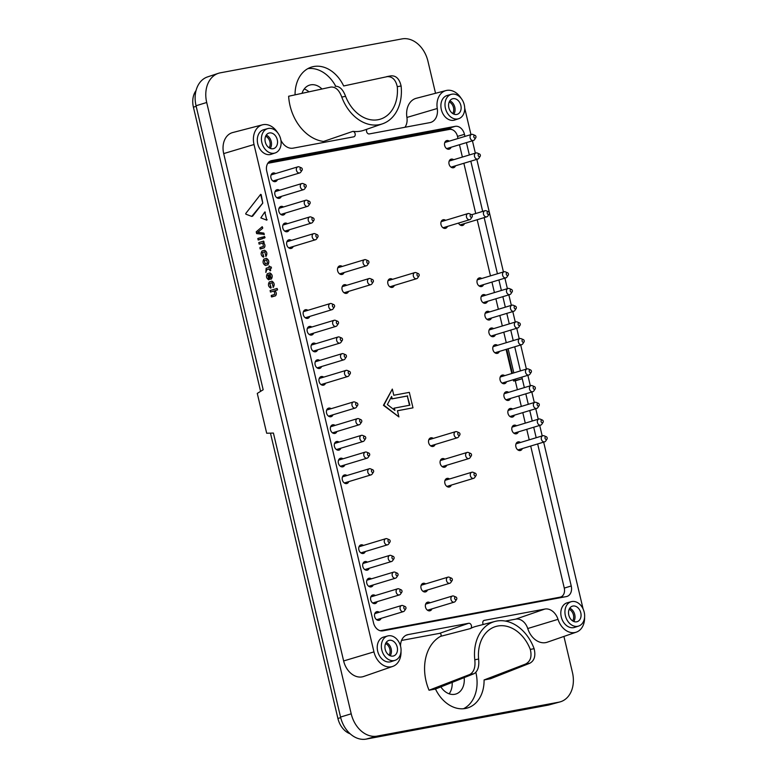 <?xml version="1.0" encoding="UTF-8"?>
<svg xmlns="http://www.w3.org/2000/svg" width="778" height="778" viewBox="0 0 778 778"><rect width="100%" height="100%" fill="white"/><g stroke="black" fill="none" stroke-linecap="round" stroke-linejoin="round"><path stroke-width="1.17" d="M524.343 387.609L522.242 378.711L515.279 380.841M457.503 136.413L464.466 134.312L464.962 136.403M466.43 142.617L469.348 154.968M470.816 161.172L482.691 211.412M484.159 217.616L497.434 273.768M498.902 279.973L501.382 290.466M502.851 296.681L505.33 307.174M506.799 313.388L509.279 323.881M510.747 330.086L513.227 340.589M464.466 134.312A9.55 7.167 73.2 0 0 455.208 126.347L271.629 160.618A9.55 7.167 -106.8 0 0 271.055 160.754A9.55 7.167 -106.8 0 0 266.757 171.218L373.537 622.896A9.55 7.167 73.2 0 0 382.786 630.851L566.374 596.58A9.55 7.167 -106.8 0 0 566.938 596.444A9.55 7.167 -106.8 0 0 571.237 585.98L537.656 443.937M268.877 162.018L447.554 128.662A9.55 7.167 -106.8 0 1 452.076 129.634M563.058 595.248A9.55 7.167 -106.8 0 1 561.463 597.504M525.811 393.824L528.291 404.317M529.76 410.521L532.24 421.024M533.708 427.229L536.188 437.732M265.629 136.228A7.167 5.378 -106.8 0 1 269.917 141.859A7.167 5.378 -106.8 0 1 269.13 147.801M449.207 101.957A7.167 5.378 -106.8 0 1 453.496 107.588A7.167 5.378 -106.8 0 1 452.708 113.53M569.146 609.32A7.167 5.378 -106.8 0 1 573.435 614.951A7.167 5.378 -106.8 0 1 572.647 620.893M385.567 643.591A7.167 5.378 -106.8 0 1 389.856 649.222A7.167 5.378 -106.8 0 1 389.068 655.164M266.241 135.109A8.12 6.088 -106.8 0 1 271.23 141.547A8.12 6.088 -106.8 0 1 270.258 148.394M449.82 100.839A8.12 6.088 -106.8 0 1 454.809 107.276A8.12 6.088 -106.8 0 1 453.837 114.123M569.759 608.202A8.12 6.088 -106.8 0 1 574.748 614.639A8.12 6.088 -106.8 0 1 573.775 621.486M386.17 642.472A8.12 6.088 -106.8 0 1 391.159 648.91A8.12 6.088 -106.8 0 1 390.196 655.757M277.269 139.719A8.12 6.088 -106.8 0 1 273.623 148.608A8.12 6.088 -106.8 0 1 265.444 142.598A8.12 6.088 -106.8 0 1 268.916 133.067A8.12 6.088 -106.8 0 1 277.269 139.719M460.858 105.448A8.12 6.088 -106.8 0 1 457.201 114.337A8.12 6.088 -106.8 0 1 449.023 108.327A8.12 6.088 -106.8 0 1 452.504 98.796A8.12 6.088 -106.8 0 1 460.858 105.448M580.787 612.811A8.12 6.088 -106.8 0 1 577.14 621.7A8.12 6.088 -106.8 0 1 568.961 615.69A8.12 6.088 -106.8 0 1 572.433 606.159A8.12 6.088 -106.8 0 1 580.787 612.811M397.208 647.072A8.12 6.088 -106.8 0 1 393.551 655.971A8.12 6.088 -106.8 0 1 385.373 649.961A8.12 6.088 -106.8 0 1 388.854 640.43A8.12 6.088 -106.8 0 1 397.208 647.072M268.342 128.458A12.73 9.55 73.2 0 0 267.768 128.594A12.73 9.55 73.2 0 0 262.128 143.599A12.73 9.55 73.2 0 0 275.14 152.965A12.73 9.55 73.2 0 0 280.527 138.455A12.73 9.55 73.2 0 0 268.342 128.458M451.93 94.196A12.73 9.55 73.2 0 0 451.347 94.323A12.73 9.55 73.2 0 0 445.706 109.328A12.73 9.55 73.2 0 0 458.719 118.694A12.73 9.55 73.2 0 0 464.106 104.184A12.73 9.55 73.2 0 0 451.93 94.196M571.859 601.55A12.73 9.55 73.2 0 0 571.285 601.686A12.73 9.55 73.2 0 0 565.645 616.691A12.73 9.55 73.2 0 0 578.657 626.057A12.73 9.55 73.2 0 0 584.045 611.537A12.73 9.55 73.2 0 0 571.859 601.55M388.28 635.82A12.73 9.55 73.2 0 0 387.697 635.957A12.73 9.55 73.2 0 0 382.066 650.962A12.73 9.55 73.2 0 0 395.068 660.327A12.73 9.55 73.2 0 0 400.456 645.808A12.73 9.55 73.2 0 0 388.28 635.82M218.355 73.327L207.561 76.905A26.442 19.839 -106.8 0 0 196.046 105.75L263.178 389.749L257.275 393.415L266.689 433.239L273.418 433.054L340.55 717.053A26.442 19.839 73.2 0 0 366.175 739.1L547.868 705.179L558.828 702.184L377.126 736.105A26.744 20.063 73.2 0 1 351.209 713.805L206.705 102.492A26.744 20.063 -106.8 0 1 218.355 73.327A26.744 20.063 -106.8 0 1 220.33 72.821L402.031 38.9A26.744 20.063 73.2 0 1 427.939 61.199L435.534 93.282M267.768 128.594L263.703 129.712A12.847 9.637 73.2 0 0 258.014 144.844A12.847 9.637 73.2 0 0 271.143 154.297L275.14 152.965M451.347 94.323L447.282 95.441A12.847 9.637 73.2 0 0 441.603 110.573A12.847 9.637 73.2 0 0 454.722 120.026L458.719 118.694M571.285 601.686L567.22 602.794A12.847 9.637 73.2 0 0 561.531 617.936A12.847 9.637 73.2 0 0 574.66 627.379L578.657 626.057M387.697 635.957L383.642 637.065A12.847 9.637 73.2 0 0 377.952 652.207A12.847 9.637 73.2 0 0 391.071 661.65L395.068 660.327M277.61 132.668A17.884 13.411 73.2 0 0 262.449 124.83A17.884 13.411 73.2 0 0 254.017 144.523L373.955 651.886A17.884 13.411 73.2 0 0 392.734 666.415A17.884 13.411 73.2 0 0 401.01 651.487M262.449 124.83L232.7 132.552A19.1 14.325 73.2 0 0 223.694 153.587L343.633 660.95A19.1 14.325 73.2 0 0 363.686 676.471L392.734 666.415M470.457 628.566L440.552 636.355A42.664 31.995 73.2 0 0 429.048 690.232L469.786 674.487C473.948 672.085 475.611 667.174 474.784 659.763A40.66 30.498 -106.8 0 1 495.051 621.418L475.903 626.397A41.448 31.091 73.2 0 0 470.457 628.566A2.811 2.11 73.2 0 0 471.322 625.288A2.811 2.11 73.2 0 0 468.687 623.275L408.119 634.585A13.955 10.464 73.2 0 0 406.991 634.877A13.955 10.464 73.2 0 0 400.524 646.051M440.552 636.355A1.595 1.196 73.2 0 0 439.541 633.36L401.536 640.45M495.051 621.418A40.66 30.498 -106.8 0 1 534.116 648.687C535.867 655.922 534.379 660.794 529.682 663.303L490.519 678.756L484.081 679.953L525.461 664.091C530.47 661.533 532.074 656.642 530.295 649.406L534.116 648.687M584.589 617.217A17.884 13.411 73.2 0 1 576.313 632.144A17.884 13.411 73.2 0 1 558.011 619.337A13.955 10.464 73.2 0 0 544.863 609.057L484.295 620.358A2.811 2.11 73.2 0 0 484.072 620.416A2.811 2.11 73.2 0 0 483.264 624.481M558.011 619.337L527.727 628.527A12.73 9.55 73.2 0 0 515.726 619.132L505.35 621.068M527.727 628.527A19.1 14.325 73.2 0 0 547.274 642.2L576.313 632.144M464.709 108.113L470.962 134.594M472.431 140.799L475.348 153.149M476.817 159.364L503.434 271.95M504.903 278.154L507.382 288.657M508.851 294.862L511.331 305.355M512.799 311.57L515.279 322.063M516.748 328.277L519.227 338.77M520.696 344.975L526.395 369.093M527.863 375.297L530.343 385.791M531.812 392.005L534.292 402.498M535.76 408.713L538.24 419.206M539.708 425.41L542.198 435.913M543.657 442.118L583.111 608.989M461.189 98.398A17.884 13.411 73.2 0 0 446.027 90.559A17.884 13.411 73.2 0 0 437.255 108.502L406.913 117.449A19.1 14.325 73.2 0 1 416.279 98.291L446.027 90.559M366.915 129.216A2.811 2.11 73.2 0 0 366.885 132.406A2.811 2.11 73.2 0 0 369.307 133.923L429.874 122.623A13.955 10.464 73.2 0 0 430.409 122.506A13.955 10.464 73.2 0 0 437.255 108.502M404.91 127.281A12.73 9.55 73.2 0 0 406.913 117.449M324.611 142.267A1.595 1.196 73.2 0 0 323.56 141.45A42.664 31.995 73.2 0 1 288.638 96.248L330.922 87.058C335.581 86.737 339.198 90.063 341.766 97.055A40.66 30.498 -106.8 0 0 382.562 123.799L363.861 130.276A41.448 31.091 73.2 0 1 352.92 131.365L323.56 141.45M280.916 140.215A13.955 10.464 73.2 0 0 293.131 148.151L353.698 136.84A2.811 2.11 73.2 0 0 353.805 136.821A2.811 2.11 73.2 0 0 355.186 133.981A2.811 2.11 73.2 0 0 352.92 131.365M547.868 705.179A26.442 19.839 -106.8 0 0 549.074 704.907L560.043 701.902A26.744 20.063 -106.8 0 0 572.452 672.503L563.924 636.433M560.043 701.902A26.744 20.063 -106.8 0 1 558.828 702.184M386.929 76.604L390.819 75.874C396.012 75.447 399.435 78.821 401.098 85.979A40.66 30.498 -106.8 0 1 382.562 123.799M390.819 75.874L343.672 85.969A34.222 25.674 73.2 0 0 313.699 66.529A34.222 25.674 73.2 0 0 311.171 67.18A34.222 25.674 73.2 0 0 295.066 94.848M429.048 690.232L435.486 689.026A34.222 25.674 73.2 0 0 467.014 708.116A34.222 25.674 73.2 0 0 484.081 679.953M401.098 85.979L397.276 86.689C395.652 79.521 392.102 76.186 386.598 76.662M397.276 86.689A35.564 26.676 -106.8 0 1 379.713 119.345A35.564 26.676 -106.8 0 1 345.588 96.336L341.766 97.055M335.143 86.27C339.49 85.998 342.972 89.353 345.588 96.336M335.707 86.183A34.038 25.528 73.2 0 0 307.874 68.629M435.486 689.026L474.006 673.699L469.786 674.487M474.784 659.763L478.606 659.054C479.394 666.464 477.857 671.346 474.006 673.699M478.606 659.054A35.564 26.676 -106.8 0 1 495.158 626.708A35.564 26.676 -106.8 0 1 497.784 626.027A35.564 26.676 -106.8 0 1 530.295 649.406M463.464 708.739A34.038 25.528 73.2 0 0 475.864 672.445M522.252 378.711L513.568 381.006L513.266 379.713M522.262 378.701L521.882 377.106M520.414 370.902L514.715 346.794M511.798 373.508L506.099 349.4M513.568 381.006L515.736 380.675M464.155 677.609A17.505 13.138 -106.8 0 1 455.811 694.044A17.505 13.138 -106.8 0 1 454.76 694.297A17.505 13.138 -106.8 0 1 440.854 686.886M452.164 682.384A17.505 13.138 -106.8 0 1 449.139 693.811M302.02 93.341A17.505 13.138 -106.8 0 1 309.644 85.103A17.505 13.138 -106.8 0 1 321.975 89.003M304.227 88.993A17.505 13.138 -106.8 0 1 308.983 91.823M270.462 433.132L337.915 718.483A19.1 14.325 73.2 0 0 350.217 733.839M196.037 90.569A19.1 14.325 73.2 0 0 193.411 107.169L260.591 391.353M380.218 630.744L560.034 597.173A8.276 6.205 73.2 0 0 560.53 597.057L558.915 597.543A8.276 6.205 -106.8 0 1 558.419 597.66L380.675 630.841M409.481 405.26L407.302 396.021L391.762 398.92L391.324 397.033M394.388 410.006L393.96 408.197L409.899 405.182L407.302 396.021M407.701 395.895L391.762 398.92M392.17 398.803L391.616 396.459L387.366 404.541L394.913 410.414L394.368 408.08M412.982 407.837L409.325 392.365L393.794 395.263L392.326 389.078L383.855 405.192L398.91 416.92L397.451 410.735L412.982 407.837L397.461 410.774M392.326 389.078L383.447 405.319L398.91 416.92M457.999 138.513L457.474 136.315A8.276 6.205 73.2 0 0 449.46 129.411L267.788 163.322M560.53 597.057A8.276 6.205 73.2 0 0 564.254 587.993L530.693 446.047M529.225 439.833L526.745 429.339M525.276 423.125L522.797 412.632M521.328 406.427L518.848 395.924M517.38 389.72L515.25 380.695M506.264 342.69L503.784 332.196M502.316 325.992L499.836 315.489M498.367 309.284L495.887 298.781M494.419 292.577L491.939 282.074M490.471 275.869L477.196 219.727M475.728 213.512L463.853 163.283M462.385 157.078L459.467 144.718M371.378 578.842A4.454 3.345 73.2 0 0 369.035 578.239A4.454 3.345 73.2 0 0 368.762 578.307A4.454 3.345 73.2 0 0 366.808 583.364A4.454 3.345 73.2 0 0 371.077 586.904A4.454 3.345 73.2 0 0 371.349 586.836A4.454 3.345 73.2 0 0 373.216 584.939M368.004 578.686A4.454 3.345 -106.8 0 1 369.764 579.338M371.602 585.426A4.454 3.345 -106.8 0 1 370.503 586.943M363.472 545.436A4.454 3.345 73.2 0 0 361.138 544.824A4.454 3.345 73.2 0 0 360.866 544.892A4.454 3.345 73.2 0 0 358.911 549.949A4.454 3.345 73.2 0 0 363.18 553.489A4.454 3.345 73.2 0 0 363.452 553.43A4.454 3.345 73.2 0 0 365.32 551.534M360.107 545.271A4.454 3.345 -106.8 0 1 361.867 545.923M363.705 552.02A4.454 3.345 -106.8 0 1 362.597 553.528M430.108 602.765A4.454 3.345 73.2 0 0 427.774 602.162A4.454 3.345 73.2 0 0 427.501 602.23A4.454 3.345 73.2 0 0 425.547 607.287A4.454 3.345 73.2 0 0 429.816 610.827A4.454 3.345 73.2 0 0 430.078 610.759A4.454 3.345 73.2 0 0 431.955 608.863M426.743 602.61A4.454 3.345 -106.8 0 1 428.503 603.251M430.341 609.349A4.454 3.345 -106.8 0 1 429.232 610.866M425.654 583.899A4.454 3.345 73.2 0 0 423.31 583.286A4.454 3.345 73.2 0 0 423.038 583.354A4.454 3.345 73.2 0 0 421.083 588.411A4.454 3.345 73.2 0 0 425.352 591.951A4.454 3.345 73.2 0 0 425.624 591.883A4.454 3.345 73.2 0 0 427.492 589.987M422.279 583.733A4.454 3.345 -106.8 0 1 424.039 584.385M425.877 590.483A4.454 3.345 -106.8 0 1 424.778 591.99M343.001 458.816A4.454 3.345 73.2 0 0 340.657 458.203A4.454 3.345 73.2 0 0 340.394 458.271A4.454 3.345 73.2 0 0 338.43 463.328A4.454 3.345 73.2 0 0 342.709 466.868A4.454 3.345 73.2 0 0 342.972 466.8A4.454 3.345 73.2 0 0 344.839 464.904M339.626 458.65A4.454 3.345 -106.8 0 1 341.386 459.302M343.234 465.39A4.454 3.345 -106.8 0 1 342.126 466.907M335.104 425.401A4.454 3.345 73.2 0 0 332.76 424.798A4.454 3.345 73.2 0 0 332.498 424.856A4.454 3.345 73.2 0 0 330.533 429.913A4.454 3.345 73.2 0 0 334.803 433.453A4.454 3.345 73.2 0 0 335.075 433.395A4.454 3.345 73.2 0 0 336.942 431.498M331.729 425.245A4.454 3.345 -106.8 0 1 333.49 425.887M335.328 431.985A4.454 3.345 -106.8 0 1 334.229 433.502M323.697 377.136A4.454 3.345 73.2 0 0 321.353 376.533A4.454 3.345 73.2 0 0 321.081 376.601A4.454 3.345 73.2 0 0 319.126 381.658A4.454 3.345 73.2 0 0 323.395 385.198A4.454 3.345 73.2 0 0 323.667 385.129A4.454 3.345 73.2 0 0 325.535 383.233M320.322 376.98A4.454 3.345 -106.8 0 1 322.082 377.631M323.92 383.719A4.454 3.345 -106.8 0 1 322.821 385.236M315.79 343.73A4.454 3.345 73.2 0 0 313.456 343.117A4.454 3.345 73.2 0 0 313.184 343.186A4.454 3.345 73.2 0 0 311.229 348.243A4.454 3.345 73.2 0 0 315.498 351.782A4.454 3.345 73.2 0 0 315.771 351.714A4.454 3.345 73.2 0 0 317.638 349.818M312.425 343.565A4.454 3.345 -106.8 0 1 314.186 344.216M316.024 350.314A4.454 3.345 -106.8 0 1 314.915 351.821M307.894 310.315A4.454 3.345 73.2 0 0 305.56 309.712A4.454 3.345 73.2 0 0 305.287 309.77A4.454 3.345 73.2 0 0 303.332 314.837A4.454 3.345 73.2 0 0 307.602 318.377A4.454 3.345 73.2 0 0 307.864 318.309A4.454 3.345 73.2 0 0 309.741 316.413M304.529 310.159A4.454 3.345 -106.8 0 1 306.289 310.801M308.127 316.899A4.454 3.345 -106.8 0 1 307.018 318.416M342.252 266.436A4.454 3.345 73.2 0 0 339.908 265.823A4.454 3.345 73.2 0 0 339.646 265.891A4.454 3.345 73.2 0 0 337.681 270.948A4.454 3.345 73.2 0 0 341.95 274.488A4.454 3.345 73.2 0 0 342.223 274.42A4.454 3.345 73.2 0 0 344.09 272.524M338.877 266.271A4.454 3.345 -106.8 0 1 340.638 266.922M342.485 273.02A4.454 3.345 -106.8 0 1 341.377 274.527M287.422 223.694A4.454 3.345 73.2 0 0 285.079 223.092A4.454 3.345 73.2 0 0 284.816 223.15A4.454 3.345 73.2 0 0 282.852 228.207A4.454 3.345 73.2 0 0 287.131 231.747A4.454 3.345 73.2 0 0 287.393 231.688A4.454 3.345 73.2 0 0 289.26 229.792M284.048 223.539A4.454 3.345 -106.8 0 1 285.808 224.181M287.656 230.278A4.454 3.345 -106.8 0 1 286.547 231.795M279.526 190.279A4.454 3.345 73.2 0 0 277.182 189.676A4.454 3.345 73.2 0 0 276.91 189.744A4.454 3.345 73.2 0 0 274.955 194.801A4.454 3.345 73.2 0 0 279.224 198.341A4.454 3.345 73.2 0 0 279.496 198.273A4.454 3.345 73.2 0 0 281.364 196.377M276.151 190.124A4.454 3.345 -106.8 0 1 277.911 190.766M279.749 196.863A4.454 3.345 -106.8 0 1 278.65 198.38M275.577 173.582A4.454 3.345 73.2 0 0 273.234 172.969A4.454 3.345 73.2 0 0 272.961 173.037A4.454 3.345 73.2 0 0 271.007 178.094A4.454 3.345 73.2 0 0 275.276 181.634A4.454 3.345 73.2 0 0 275.548 181.566A4.454 3.345 73.2 0 0 277.415 179.669M272.203 173.416A4.454 3.345 -106.8 0 1 273.963 174.068M275.801 180.156A4.454 3.345 -106.8 0 1 274.702 181.673M458.485 223.082A4.454 3.345 73.2 0 0 462.346 225.523A4.454 3.345 73.2 0 0 462.618 225.464A4.454 3.345 73.2 0 0 464.485 223.568M462.871 224.054A4.454 3.345 -106.8 0 1 461.762 225.571M445.619 220.33A4.454 3.345 73.2 0 0 443.285 219.717A4.454 3.345 73.2 0 0 443.013 219.785A4.454 3.345 73.2 0 0 441.058 224.842A4.454 3.345 73.2 0 0 445.327 228.382A4.454 3.345 73.2 0 0 445.599 228.314A4.454 3.345 73.2 0 0 447.467 226.417M442.254 220.164A4.454 3.345 -106.8 0 1 444.014 220.816M445.852 226.904A4.454 3.345 -106.8 0 1 444.744 228.421M481.738 278.514A4.454 3.345 73.2 0 0 479.394 277.902A4.454 3.345 73.2 0 0 479.131 277.97A4.454 3.345 73.2 0 0 477.167 283.027A4.454 3.345 73.2 0 0 481.446 286.567A4.454 3.345 73.2 0 0 481.708 286.499A4.454 3.345 73.2 0 0 483.585 284.602M478.363 278.349A4.454 3.345 -106.8 0 1 480.123 279.001M481.971 285.088A4.454 3.345 -106.8 0 1 480.862 286.605M485.686 295.212A4.454 3.345 73.2 0 0 483.352 294.609A4.454 3.345 73.2 0 0 483.08 294.677A4.454 3.345 73.2 0 0 481.125 299.734A4.454 3.345 73.2 0 0 485.394 303.274A4.454 3.345 73.2 0 0 485.657 303.206A4.454 3.345 73.2 0 0 487.534 301.31M482.311 295.056A4.454 3.345 -106.8 0 1 484.081 295.708M485.919 301.796A4.454 3.345 -106.8 0 1 484.811 303.313M489.634 311.92A4.454 3.345 73.2 0 0 487.3 311.317A4.454 3.345 73.2 0 0 487.028 311.385A4.454 3.345 73.2 0 0 485.073 316.442A4.454 3.345 73.2 0 0 489.343 319.982A4.454 3.345 73.2 0 0 489.615 319.914A4.454 3.345 73.2 0 0 491.482 318.017M486.269 311.764A4.454 3.345 -106.8 0 1 488.03 312.406M489.868 318.503A4.454 3.345 -106.8 0 1 488.759 320.021M493.583 328.627A4.454 3.345 73.2 0 0 491.249 328.024A4.454 3.345 73.2 0 0 490.976 328.083A4.454 3.345 73.2 0 0 489.022 333.14A4.454 3.345 73.2 0 0 493.291 336.68A4.454 3.345 73.2 0 0 493.563 336.621A4.454 3.345 73.2 0 0 495.43 334.725M490.218 328.472A4.454 3.345 -106.8 0 1 491.978 329.113M493.816 335.211A4.454 3.345 -106.8 0 1 492.707 336.728M497.541 345.335A4.454 3.345 73.2 0 0 495.197 344.722A4.454 3.345 73.2 0 0 494.925 344.79A4.454 3.345 73.2 0 0 492.97 349.847A4.454 3.345 73.2 0 0 497.239 353.387A4.454 3.345 73.2 0 0 497.512 353.329A4.454 3.345 73.2 0 0 499.379 351.432M494.166 345.169A4.454 3.345 -106.8 0 1 495.926 345.821M497.764 351.919A4.454 3.345 -106.8 0 1 496.665 353.426M504.698 375.648A4.454 3.345 73.2 0 0 502.364 375.045A4.454 3.345 73.2 0 0 502.092 375.113A4.454 3.345 73.2 0 0 500.137 380.17A4.454 3.345 73.2 0 0 504.407 383.71A4.454 3.345 73.2 0 0 504.679 383.642A4.454 3.345 73.2 0 0 506.546 381.745M501.333 375.492A4.454 3.345 -106.8 0 1 503.094 376.144M504.932 382.231A4.454 3.345 -106.8 0 1 503.823 383.749M508.656 392.355A4.454 3.345 73.2 0 0 506.313 391.752A4.454 3.345 73.2 0 0 506.04 391.811A4.454 3.345 73.2 0 0 504.086 396.877A4.454 3.345 73.2 0 0 508.355 400.417A4.454 3.345 73.2 0 0 508.627 400.349A4.454 3.345 73.2 0 0 510.494 398.453M505.282 392.2A4.454 3.345 -106.8 0 1 507.042 392.841M508.88 398.939A4.454 3.345 -106.8 0 1 507.781 400.456M516.553 425.77A4.454 3.345 73.2 0 0 514.209 425.158A4.454 3.345 73.2 0 0 513.947 425.226A4.454 3.345 73.2 0 0 511.982 430.283A4.454 3.345 73.2 0 0 516.252 433.823A4.454 3.345 73.2 0 0 516.524 433.754A4.454 3.345 73.2 0 0 518.391 431.858M513.179 425.605A4.454 3.345 -106.8 0 1 514.939 426.256M516.777 432.354A4.454 3.345 -106.8 0 1 515.678 433.861M520.501 442.478A4.454 3.345 73.2 0 0 518.158 441.865A4.454 3.345 73.2 0 0 517.895 441.933A4.454 3.345 73.2 0 0 515.931 446.99A4.454 3.345 73.2 0 0 520.21 450.53A4.454 3.345 73.2 0 0 520.472 450.462A4.454 3.345 73.2 0 0 522.339 448.566M517.127 442.312A4.454 3.345 -106.8 0 1 518.887 442.964M520.735 449.052A4.454 3.345 -106.8 0 1 519.626 450.569M449.509 478.985A4.454 3.345 73.2 0 0 447.165 478.373A4.454 3.345 73.2 0 0 446.903 478.441A4.454 3.345 73.2 0 0 444.938 483.498A4.454 3.345 73.2 0 0 449.217 487.038A4.454 3.345 73.2 0 0 449.48 486.979A4.454 3.345 73.2 0 0 451.347 485.083M446.134 478.82A4.454 3.345 -106.8 0 1 447.895 479.472M449.742 485.569A4.454 3.345 -106.8 0 1 448.634 487.077M444.831 459.185A4.454 3.345 73.2 0 0 442.488 458.582A4.454 3.345 73.2 0 0 442.215 458.641A4.454 3.345 73.2 0 0 440.26 463.698A4.454 3.345 73.2 0 0 444.53 467.238A4.454 3.345 73.2 0 0 444.802 467.179A4.454 3.345 73.2 0 0 446.669 465.283M441.457 459.02A4.454 3.345 -106.8 0 1 443.217 459.672M445.055 465.769A4.454 3.345 -106.8 0 1 443.956 467.286M433.278 438.403A4.454 3.345 73.2 0 0 430.934 437.8A4.454 3.345 73.2 0 0 430.672 437.868A4.454 3.345 73.2 0 0 428.707 442.925A4.454 3.345 73.2 0 0 432.986 446.465A4.454 3.345 73.2 0 0 433.249 446.397A4.454 3.345 73.2 0 0 435.126 444.501M429.903 438.247A4.454 3.345 -106.8 0 1 431.664 438.889M433.511 444.987A4.454 3.345 -106.8 0 1 432.403 446.504M512.605 409.063A4.454 3.345 73.2 0 0 510.261 408.46A4.454 3.345 73.2 0 0 509.989 408.518A4.454 3.345 73.2 0 0 508.034 413.575A4.454 3.345 73.2 0 0 512.303 417.115A4.454 3.345 73.2 0 0 512.576 417.057A4.454 3.345 73.2 0 0 514.443 415.16M509.23 408.907A4.454 3.345 -106.8 0 1 510.99 409.549M512.828 415.647A4.454 3.345 -106.8 0 1 511.73 417.164M453.662 159.714A4.454 3.345 73.2 0 0 451.318 159.111A4.454 3.345 73.2 0 0 451.046 159.169A4.454 3.345 73.2 0 0 449.091 164.226A4.454 3.345 73.2 0 0 453.36 167.766A4.454 3.345 73.2 0 0 453.632 167.708A4.454 3.345 73.2 0 0 455.5 165.811M450.287 159.558A4.454 3.345 -106.8 0 1 452.047 160.2M453.885 166.298A4.454 3.345 -106.8 0 1 452.786 167.815M449.266 141.149A4.454 3.345 73.2 0 0 446.932 140.546A4.454 3.345 73.2 0 0 446.66 140.614A4.454 3.345 73.2 0 0 444.705 145.671A4.454 3.345 73.2 0 0 448.974 149.211A4.454 3.345 73.2 0 0 449.246 149.143A4.454 3.345 73.2 0 0 451.114 147.246M445.901 140.993A4.454 3.345 -106.8 0 1 447.661 141.635M449.499 147.732A4.454 3.345 -106.8 0 1 448.391 149.25M392.482 279.341A4.454 3.345 73.2 0 0 390.148 278.738A4.454 3.345 73.2 0 0 389.875 278.806A4.454 3.345 73.2 0 0 387.921 283.863A4.454 3.345 73.2 0 0 392.19 287.403A4.454 3.345 73.2 0 0 392.452 287.335A4.454 3.345 73.2 0 0 394.329 285.438M389.117 279.185A4.454 3.345 -106.8 0 1 390.877 279.827M392.715 285.925A4.454 3.345 -106.8 0 1 391.606 287.442M283.474 206.987A4.454 3.345 73.2 0 0 281.13 206.384A4.454 3.345 73.2 0 0 280.858 206.442A4.454 3.345 73.2 0 0 278.903 211.509A4.454 3.345 73.2 0 0 283.173 215.049A4.454 3.345 73.2 0 0 283.445 214.981A4.454 3.345 73.2 0 0 285.312 213.084M280.099 206.831A4.454 3.345 -106.8 0 1 281.86 207.473M283.698 213.571A4.454 3.345 -106.8 0 1 282.599 215.088M291.371 240.402A4.454 3.345 73.2 0 0 289.027 239.789A4.454 3.345 73.2 0 0 288.764 239.857A4.454 3.345 73.2 0 0 286.8 244.914A4.454 3.345 73.2 0 0 291.079 248.454A4.454 3.345 73.2 0 0 291.342 248.386A4.454 3.345 73.2 0 0 293.209 246.49M287.996 240.237A4.454 3.345 -106.8 0 1 289.756 240.888M291.604 246.986A4.454 3.345 -106.8 0 1 290.495 248.493M346.706 285.302A4.454 3.345 73.2 0 0 344.372 284.699A4.454 3.345 73.2 0 0 344.1 284.767A4.454 3.345 73.2 0 0 342.145 289.824A4.454 3.345 73.2 0 0 346.414 293.364A4.454 3.345 73.2 0 0 346.687 293.296A4.454 3.345 73.2 0 0 348.554 291.4M343.341 285.147A4.454 3.345 -106.8 0 1 345.101 285.789M346.939 291.886A4.454 3.345 -106.8 0 1 345.831 293.403M311.842 327.023A4.454 3.345 73.2 0 0 309.508 326.42A4.454 3.345 73.2 0 0 309.236 326.478A4.454 3.345 73.2 0 0 307.281 331.535A4.454 3.345 73.2 0 0 311.55 335.075A4.454 3.345 73.2 0 0 311.822 335.017A4.454 3.345 73.2 0 0 313.69 333.12M308.477 326.867A4.454 3.345 -106.8 0 1 310.237 327.509M312.075 333.606A4.454 3.345 -106.8 0 1 310.967 335.124M319.748 360.438A4.454 3.345 73.2 0 0 317.405 359.825A4.454 3.345 73.2 0 0 317.132 359.893A4.454 3.345 73.2 0 0 315.178 364.95A4.454 3.345 73.2 0 0 319.447 368.49A4.454 3.345 73.2 0 0 319.719 368.422A4.454 3.345 73.2 0 0 321.586 366.526M316.374 360.272A4.454 3.345 -106.8 0 1 318.134 360.924M319.972 367.012A4.454 3.345 -106.8 0 1 318.873 368.529M331.156 408.693A4.454 3.345 73.2 0 0 328.812 408.09A4.454 3.345 73.2 0 0 328.54 408.158A4.454 3.345 73.2 0 0 326.585 413.215A4.454 3.345 73.2 0 0 330.854 416.755A4.454 3.345 73.2 0 0 331.127 416.687A4.454 3.345 73.2 0 0 332.994 414.791M327.781 408.538A4.454 3.345 -106.8 0 1 329.541 409.179M331.379 415.277A4.454 3.345 -106.8 0 1 330.28 416.794M339.052 442.108A4.454 3.345 73.2 0 0 336.709 441.496A4.454 3.345 73.2 0 0 336.446 441.564A4.454 3.345 73.2 0 0 334.482 446.621A4.454 3.345 73.2 0 0 338.761 450.161A4.454 3.345 73.2 0 0 339.023 450.102A4.454 3.345 73.2 0 0 340.89 448.206M335.678 441.943A4.454 3.345 -106.8 0 1 337.438 442.594M339.286 448.692A4.454 3.345 -106.8 0 1 338.177 450.199M346.949 475.514A4.454 3.345 73.2 0 0 344.605 474.911A4.454 3.345 73.2 0 0 344.343 474.979A4.454 3.345 73.2 0 0 342.378 480.036A4.454 3.345 73.2 0 0 346.657 483.576A4.454 3.345 73.2 0 0 346.92 483.508A4.454 3.345 73.2 0 0 348.787 481.611M343.575 475.358A4.454 3.345 -106.8 0 1 345.335 476.01M347.183 482.097A4.454 3.345 -106.8 0 1 346.074 483.615M367.43 562.144A4.454 3.345 73.2 0 0 365.086 561.531A4.454 3.345 73.2 0 0 364.814 561.599A4.454 3.345 73.2 0 0 362.859 566.656A4.454 3.345 73.2 0 0 367.128 570.196A4.454 3.345 73.2 0 0 367.401 570.128A4.454 3.345 73.2 0 0 369.268 568.232M364.055 561.979A4.454 3.345 -106.8 0 1 365.816 562.63M367.654 568.728A4.454 3.345 -106.8 0 1 366.555 570.235M375.327 595.549A4.454 3.345 73.2 0 0 372.983 594.946A4.454 3.345 73.2 0 0 372.711 595.014A4.454 3.345 73.2 0 0 370.756 600.071A4.454 3.345 73.2 0 0 375.025 603.611A4.454 3.345 73.2 0 0 375.297 603.543A4.454 3.345 73.2 0 0 377.165 601.647M371.952 595.394A4.454 3.345 -106.8 0 1 373.712 596.036M375.55 602.133A4.454 3.345 -106.8 0 1 374.451 603.65M379.275 612.257A4.454 3.345 73.2 0 0 376.931 611.654A4.454 3.345 73.2 0 0 376.669 611.712A4.454 3.345 73.2 0 0 374.704 616.779A4.454 3.345 73.2 0 0 378.983 620.309A4.454 3.345 73.2 0 0 379.246 620.251A4.454 3.345 73.2 0 0 381.113 618.354M375.9 612.101A4.454 3.345 -106.8 0 1 377.661 612.743M379.508 618.841A4.454 3.345 -106.8 0 1 378.4 620.358M459.779 434.99A1.43 1.079 -106.8 0 1 457.979 434.61A1.43 1.079 -106.8 0 1 459.078 432.656A1.43 1.079 -106.8 0 1 459.779 434.99L458.495 436.925A3.18 2.392 -106.8 0 1 457.425 437.751L431.275 445.668A3.18 2.392 -106.8 0 1 430.467 445.726M428.727 439.969A3.18 2.392 -106.8 0 1 429.427 439.57A3.18 2.392 -106.8 0 1 429.621 439.521M471.332 455.762A1.43 1.079 -106.8 0 1 469.533 455.393A1.43 1.079 -106.8 0 1 470.622 453.438A1.43 1.079 -106.8 0 1 471.332 455.762L470.048 457.707A3.18 2.392 -106.8 0 1 468.978 458.534L442.818 466.44A3.18 2.392 -106.8 0 1 442.021 466.499M440.28 460.741A3.18 2.392 -106.8 0 1 440.98 460.352A3.18 2.392 -106.8 0 1 441.165 460.304M476.01 475.562A1.43 1.079 -106.8 0 1 474.21 475.193A1.43 1.079 -106.8 0 1 475.309 473.238A1.43 1.079 -106.8 0 1 476.01 475.562L474.726 477.507A3.18 2.392 -106.8 0 1 473.656 478.334L447.496 486.24A3.18 2.392 -106.8 0 1 446.698 486.299M444.958 480.541A3.18 2.392 -106.8 0 1 445.658 480.152A3.18 2.392 -106.8 0 1 445.843 480.104M547.002 439.055A1.43 1.079 -106.8 0 1 545.203 438.685A1.43 1.079 -106.8 0 1 546.292 436.73A1.43 1.079 -106.8 0 1 547.002 439.055L545.718 441A3.18 2.392 -106.8 0 1 544.649 441.826L518.488 449.733A3.18 2.392 -106.8 0 1 517.691 449.791M515.95 444.034A3.18 2.392 -106.8 0 1 516.65 443.635A3.18 2.392 -106.8 0 1 516.835 443.596M543.054 422.347A1.43 1.079 -106.8 0 1 541.255 421.977A1.43 1.079 -106.8 0 1 542.344 420.023A1.43 1.079 -106.8 0 1 543.054 422.347L541.77 424.292A3.18 2.392 -106.8 0 1 540.7 425.119L514.54 433.025A3.18 2.392 -106.8 0 1 513.743 433.083M512.002 427.326A3.18 2.392 -106.8 0 1 512.702 426.937A3.18 2.392 -106.8 0 1 512.887 426.889M539.105 405.639A1.43 1.079 -106.8 0 1 537.306 405.27A1.43 1.079 -106.8 0 1 538.395 403.315A1.43 1.079 -106.8 0 1 539.105 405.639L537.822 407.584A3.18 2.392 -106.8 0 1 536.752 408.411L510.592 416.318A3.18 2.392 -106.8 0 1 509.794 416.376M508.053 410.619A3.18 2.392 -106.8 0 1 508.754 410.23A3.18 2.392 -106.8 0 1 508.938 410.181M535.157 388.942A1.43 1.079 -106.8 0 1 533.358 388.562A1.43 1.079 -106.8 0 1 534.447 386.608A1.43 1.079 -106.8 0 1 535.157 388.942L533.873 390.877A3.18 2.392 -106.8 0 1 532.804 391.704L506.643 399.62A3.18 2.392 -106.8 0 1 505.846 399.678M504.105 393.921A3.18 2.392 -106.8 0 1 504.796 393.522A3.18 2.392 -106.8 0 1 504.99 393.474M531.209 372.234A1.43 1.079 -106.8 0 1 529.41 371.855A1.43 1.079 -106.8 0 1 530.499 369.9A1.43 1.079 -106.8 0 1 531.209 372.234L529.925 374.169A3.18 2.392 -106.8 0 1 528.855 374.996L502.695 382.912A3.18 2.392 -106.8 0 1 501.898 382.971M500.157 377.213A3.18 2.392 -106.8 0 1 500.847 376.815A3.18 2.392 -106.8 0 1 501.042 376.766M524.041 341.912A1.43 1.079 -106.8 0 1 522.242 341.542A1.43 1.079 -106.8 0 1 523.331 339.587A1.43 1.079 -106.8 0 1 524.041 341.912L522.758 343.857A3.18 2.392 -106.8 0 1 521.688 344.683L495.528 352.59A3.18 2.392 -106.8 0 1 494.73 352.648M492.989 346.891A3.18 2.392 -106.8 0 1 493.68 346.502A3.18 2.392 -106.8 0 1 493.874 346.453M520.093 325.204A1.43 1.079 -106.8 0 1 518.294 324.834A1.43 1.079 -106.8 0 1 519.383 322.88A1.43 1.079 -106.8 0 1 520.093 325.204L518.809 327.149A3.18 2.392 -106.8 0 1 517.74 327.976L491.579 335.892A3.18 2.392 -106.8 0 1 490.782 335.94M489.041 330.183A3.18 2.392 -106.8 0 1 489.732 329.794A3.18 2.392 -106.8 0 1 489.926 329.746M516.135 308.506A1.43 1.079 -106.8 0 1 514.346 308.127A1.43 1.079 -106.8 0 1 515.435 306.172A1.43 1.079 -106.8 0 1 516.135 308.506L514.861 310.441A3.18 2.392 -106.8 0 1 513.791 311.268L487.631 319.184A3.18 2.392 -106.8 0 1 486.834 319.243M485.083 313.485A3.18 2.392 -106.8 0 1 485.783 313.087A3.18 2.392 -106.8 0 1 485.978 313.038M512.187 291.799A1.43 1.079 -106.8 0 1 510.387 291.419A1.43 1.079 -106.8 0 1 511.486 289.465A1.43 1.079 -106.8 0 1 512.187 291.799L510.913 293.734A3.18 2.392 -106.8 0 1 509.843 294.561L483.683 302.477A3.18 2.392 -106.8 0 1 482.875 302.535M481.135 296.778A3.18 2.392 -106.8 0 1 481.835 296.379A3.18 2.392 -106.8 0 1 482.029 296.33M508.238 275.091A1.43 1.079 -106.8 0 1 506.439 274.712A1.43 1.079 -106.8 0 1 507.538 272.767A1.43 1.079 -106.8 0 1 508.238 275.091L506.955 277.026A3.18 2.392 -106.8 0 1 505.895 277.853L479.734 285.769A3.18 2.392 -106.8 0 1 478.927 285.827M477.186 280.07A3.18 2.392 -106.8 0 1 477.887 279.672A3.18 2.392 -106.8 0 1 478.081 279.633M472.12 216.906A1.43 1.079 -106.8 0 1 470.165 216.109A1.43 1.079 -106.8 0 1 471.419 214.582A1.43 1.079 -106.8 0 1 472.12 216.906L470.846 218.842A3.18 2.392 -106.8 0 1 469.776 219.678L443.616 227.584A3.18 2.392 -106.8 0 1 442.818 227.643M441.068 221.886A3.18 2.392 -106.8 0 1 441.768 221.487A3.18 2.392 -106.8 0 1 441.962 221.448M489.138 214.057A1.43 1.079 -106.8 0 1 487.349 213.678A1.43 1.079 -106.8 0 1 488.438 211.723A1.43 1.079 -106.8 0 1 489.138 214.057L487.864 215.992A3.18 2.392 -106.8 0 1 486.795 216.819L460.634 224.735A3.18 2.392 -106.8 0 1 459.837 224.793M480.162 156.29A1.43 1.079 -106.8 0 1 478.363 155.921A1.43 1.079 -106.8 0 1 479.452 153.966A1.43 1.079 -106.8 0 1 480.162 156.29L478.878 158.235A3.18 2.392 -106.8 0 1 477.809 159.062L451.648 166.969A3.18 2.392 -106.8 0 1 450.851 167.027M449.11 161.27A3.18 2.392 -106.8 0 1 449.81 160.881A3.18 2.392 -106.8 0 1 449.995 160.832M475.766 137.735A1.43 1.079 -106.8 0 1 473.977 137.356A1.43 1.079 -106.8 0 1 475.066 135.401A1.43 1.079 -106.8 0 1 475.766 137.735L474.492 139.67A3.18 2.392 -106.8 0 1 473.423 140.497L447.262 148.413A3.18 2.392 -106.8 0 1 446.465 148.472M444.715 142.714A3.18 2.392 -106.8 0 1 445.415 142.316A3.18 2.392 -106.8 0 1 445.609 142.267M418.982 275.927A1.43 1.079 -106.8 0 1 417.183 275.548A1.43 1.079 -106.8 0 1 418.282 273.593A1.43 1.079 -106.8 0 1 418.982 275.927L417.708 277.863A3.18 2.392 -106.8 0 1 416.638 278.689L390.478 286.605A3.18 2.392 -106.8 0 1 389.671 286.664M387.93 280.907A3.18 2.392 -106.8 0 1 388.63 280.508A3.18 2.392 -106.8 0 1 388.825 280.459M302.078 170.158A1.43 1.079 -106.8 0 1 300.279 169.779A1.43 1.079 -106.8 0 1 301.368 167.834A1.43 1.079 -106.8 0 1 302.078 170.158L300.794 172.094A3.18 2.392 -106.8 0 1 299.724 172.92L273.564 180.836A3.18 2.392 -106.8 0 1 272.767 180.895M271.026 175.138A3.18 2.392 -106.8 0 1 271.716 174.739A3.18 2.392 -106.8 0 1 271.911 174.7M306.026 186.866A1.43 1.079 -106.8 0 1 304.227 186.487A1.43 1.079 -106.8 0 1 305.316 184.532A1.43 1.079 -106.8 0 1 306.026 186.866L304.743 188.801A3.18 2.392 -106.8 0 1 303.673 189.628L277.513 197.544A3.18 2.392 -106.8 0 1 276.715 197.602M274.974 191.845A3.18 2.392 -106.8 0 1 275.675 191.446A3.18 2.392 -106.8 0 1 275.859 191.398M309.975 203.573A1.43 1.079 -106.8 0 1 308.176 203.194A1.43 1.079 -106.8 0 1 309.265 201.239A1.43 1.079 -106.8 0 1 309.975 203.573L308.691 205.509A3.18 2.392 -106.8 0 1 307.621 206.335L281.461 214.251A3.18 2.392 -106.8 0 1 280.664 214.31M278.923 208.553A3.18 2.392 -106.8 0 1 279.623 208.154A3.18 2.392 -106.8 0 1 279.808 208.105M313.923 220.271A1.43 1.079 -106.8 0 1 312.124 219.902A1.43 1.079 -106.8 0 1 313.213 217.947A1.43 1.079 -106.8 0 1 313.923 220.271L312.639 222.216A3.18 2.392 -106.8 0 1 311.57 223.043L285.409 230.949A3.18 2.392 -106.8 0 1 284.612 231.008M282.871 225.25A3.18 2.392 -106.8 0 1 283.571 224.861A3.18 2.392 -106.8 0 1 283.756 224.813M317.871 236.979A1.43 1.079 -106.8 0 1 316.072 236.609A1.43 1.079 -106.8 0 1 317.161 234.655A1.43 1.079 -106.8 0 1 317.871 236.979L316.588 238.924A3.18 2.392 -106.8 0 1 315.518 239.75L289.358 247.657A3.18 2.392 -106.8 0 1 288.56 247.715M286.819 241.958A3.18 2.392 -106.8 0 1 287.52 241.569A3.18 2.392 -106.8 0 1 287.704 241.52M368.753 263.013A1.43 1.079 -106.8 0 1 366.798 262.215A1.43 1.079 -106.8 0 1 368.043 260.688A1.43 1.079 -106.8 0 1 368.753 263.013L367.469 264.958A3.18 2.392 -106.8 0 1 366.399 265.784L340.239 273.691A3.18 2.392 -106.8 0 1 339.441 273.749M337.701 267.992A3.18 2.392 -106.8 0 1 338.401 267.603A3.18 2.392 -106.8 0 1 338.586 267.554M373.207 281.889A1.43 1.079 -106.8 0 1 371.417 281.51A1.43 1.079 -106.8 0 1 372.506 279.555A1.43 1.079 -106.8 0 1 373.207 281.889L371.933 283.824A3.18 2.392 -106.8 0 1 370.863 284.651L344.703 292.567A3.18 2.392 -106.8 0 1 343.905 292.625M342.164 286.868A3.18 2.392 -106.8 0 1 342.855 286.469A3.18 2.392 -106.8 0 1 343.049 286.421M334.394 306.902A1.43 1.079 -106.8 0 1 332.595 306.522A1.43 1.079 -106.8 0 1 333.694 304.568A1.43 1.079 -106.8 0 1 334.394 306.902L333.12 308.837A3.18 2.392 -106.8 0 1 332.05 309.663L305.89 317.58A3.18 2.392 -106.8 0 1 305.083 317.638M303.342 311.881A3.18 2.392 -106.8 0 1 304.042 311.482A3.18 2.392 -106.8 0 1 304.237 311.433M338.342 323.599A1.43 1.079 -106.8 0 1 336.553 323.23A1.43 1.079 -106.8 0 1 337.642 321.275A1.43 1.079 -106.8 0 1 338.342 323.599L337.069 325.544A3.18 2.392 -106.8 0 1 335.999 326.371L309.839 334.277A3.18 2.392 -106.8 0 1 309.041 334.336M307.291 328.579A3.18 2.392 -106.8 0 1 307.991 328.19A3.18 2.392 -106.8 0 1 308.185 328.141M342.301 340.307A1.43 1.079 -106.8 0 1 340.501 339.937A1.43 1.079 -106.8 0 1 341.591 337.983A1.43 1.079 -106.8 0 1 342.301 340.307L341.017 342.252A3.18 2.392 -106.8 0 1 339.947 343.079L313.787 350.985A3.18 2.392 -106.8 0 1 312.989 351.043M311.249 345.286A3.18 2.392 -106.8 0 1 311.939 344.897A3.18 2.392 -106.8 0 1 312.134 344.849M346.249 357.014A1.43 1.079 -106.8 0 1 344.45 356.645A1.43 1.079 -106.8 0 1 345.539 354.69A1.43 1.079 -106.8 0 1 346.249 357.014L344.965 358.959A3.18 2.392 -106.8 0 1 343.895 359.786L317.735 367.693A3.18 2.392 -106.8 0 1 316.938 367.751M315.197 361.994A3.18 2.392 -106.8 0 1 315.887 361.595A3.18 2.392 -106.8 0 1 316.082 361.556M350.197 373.722A1.43 1.079 -106.8 0 1 348.398 373.343A1.43 1.079 -106.8 0 1 349.487 371.388A1.43 1.079 -106.8 0 1 350.197 373.722L348.914 375.657A3.18 2.392 -106.8 0 1 347.844 376.484L321.684 384.4A3.18 2.392 -106.8 0 1 320.886 384.458M319.145 378.701A3.18 2.392 -106.8 0 1 319.846 378.303A3.18 2.392 -106.8 0 1 320.03 378.254M357.656 405.28A1.43 1.079 -106.8 0 1 355.857 404.9A1.43 1.079 -106.8 0 1 356.946 402.946A1.43 1.079 -106.8 0 1 357.656 405.28L356.373 407.215A3.18 2.392 -106.8 0 1 355.303 408.042L329.143 415.958A3.18 2.392 -106.8 0 1 328.345 416.016M326.604 410.259A3.18 2.392 -106.8 0 1 327.305 409.86A3.18 2.392 -106.8 0 1 327.489 409.811M361.605 421.977A1.43 1.079 -106.8 0 1 359.806 421.608A1.43 1.079 -106.8 0 1 360.895 419.653A1.43 1.079 -106.8 0 1 361.605 421.977L360.321 423.922A3.18 2.392 -106.8 0 1 359.251 424.749L333.091 432.665A3.18 2.392 -106.8 0 1 332.294 432.714M330.553 426.957A3.18 2.392 -106.8 0 1 331.253 426.568A3.18 2.392 -106.8 0 1 331.438 426.519M365.553 438.685A1.43 1.079 -106.8 0 1 363.754 438.315A1.43 1.079 -106.8 0 1 364.843 436.361A1.43 1.079 -106.8 0 1 365.553 438.685L364.269 440.63A3.18 2.392 -106.8 0 1 363.2 441.457L337.039 449.363A3.18 2.392 -106.8 0 1 336.242 449.421M334.501 443.664A3.18 2.392 -106.8 0 1 335.201 443.275A3.18 2.392 -106.8 0 1 335.386 443.227M369.501 455.393A1.43 1.079 -106.8 0 1 367.702 455.023A1.43 1.079 -106.8 0 1 368.801 453.068A1.43 1.079 -106.8 0 1 369.501 455.393L368.218 457.338A3.18 2.392 -106.8 0 1 367.148 458.164L340.988 466.071A3.18 2.392 -106.8 0 1 340.19 466.129M338.449 460.372A3.18 2.392 -106.8 0 1 339.15 459.973A3.18 2.392 -106.8 0 1 339.334 459.934M373.45 472.1A1.43 1.079 -106.8 0 1 371.651 471.721A1.43 1.079 -106.8 0 1 372.75 469.776A1.43 1.079 -106.8 0 1 373.45 472.1L372.166 474.035A3.18 2.392 -106.8 0 1 371.096 474.862L344.936 482.778A3.18 2.392 -106.8 0 1 344.139 482.837M342.398 477.079A3.18 2.392 -106.8 0 1 343.098 476.681A3.18 2.392 -106.8 0 1 343.283 476.642M452.154 580.476A1.43 1.079 -106.8 0 1 450.199 579.678A1.43 1.079 -106.8 0 1 451.444 578.151A1.43 1.079 -106.8 0 1 452.154 580.476L450.87 582.421A3.18 2.392 -106.8 0 1 449.801 583.247L423.64 591.154A3.18 2.392 -106.8 0 1 422.843 591.212M421.102 585.455A3.18 2.392 -106.8 0 1 421.802 585.066A3.18 2.392 -106.8 0 1 421.987 585.017M456.608 599.352A1.43 1.079 -106.8 0 1 454.809 598.972A1.43 1.079 -106.8 0 1 455.908 597.018A1.43 1.079 -106.8 0 1 456.608 599.352L455.334 601.287A3.18 2.392 -106.8 0 1 454.264 602.114L428.104 610.03A3.18 2.392 -106.8 0 1 427.297 610.088M425.556 604.331A3.18 2.392 -106.8 0 1 426.256 603.932A3.18 2.392 -106.8 0 1 426.451 603.884M389.973 542.013A1.43 1.079 -106.8 0 1 388.183 541.644A1.43 1.079 -106.8 0 1 389.272 539.689A1.43 1.079 -106.8 0 1 389.973 542.013L388.699 543.958A3.18 2.392 -106.8 0 1 387.629 544.785L361.469 552.691A3.18 2.392 -106.8 0 1 360.671 552.75M358.93 546.992A3.18 2.392 -106.8 0 1 359.621 546.603A3.18 2.392 -106.8 0 1 359.815 546.555M393.931 558.721A1.43 1.079 -106.8 0 1 392.131 558.351A1.43 1.079 -106.8 0 1 393.221 556.396A1.43 1.079 -106.8 0 1 393.931 558.721L392.647 560.666A3.18 2.392 -106.8 0 1 391.577 561.492L365.417 569.399A3.18 2.392 -106.8 0 1 364.619 569.457M362.879 563.7A3.18 2.392 -106.8 0 1 363.569 563.301A3.18 2.392 -106.8 0 1 363.764 563.262M397.879 575.428A1.43 1.079 -106.8 0 1 396.08 575.049A1.43 1.079 -106.8 0 1 397.169 573.104A1.43 1.079 -106.8 0 1 397.879 575.428L396.595 577.364A3.18 2.392 -106.8 0 1 395.525 578.19L369.365 586.106A3.18 2.392 -106.8 0 1 368.568 586.165M366.827 580.407A3.18 2.392 -106.8 0 1 367.527 580.009A3.18 2.392 -106.8 0 1 367.712 579.97M401.827 592.136A1.43 1.079 -106.8 0 1 400.028 591.757A1.43 1.079 -106.8 0 1 401.117 589.802A1.43 1.079 -106.8 0 1 401.827 592.136L400.544 594.071A3.18 2.392 -106.8 0 1 399.474 594.898L373.314 602.814A3.18 2.392 -106.8 0 1 372.516 602.872M370.775 597.115A3.18 2.392 -106.8 0 1 371.476 596.716A3.18 2.392 -106.8 0 1 371.66 596.668M405.776 608.843A1.43 1.079 -106.8 0 1 403.976 608.464A1.43 1.079 -106.8 0 1 405.066 606.509A1.43 1.079 -106.8 0 1 405.776 608.843L404.492 610.779A3.18 2.392 -106.8 0 1 403.422 611.605L377.262 619.521A3.18 2.392 -106.8 0 1 376.464 619.58M374.724 613.823A3.18 2.392 -106.8 0 1 375.424 613.424A3.18 2.392 -106.8 0 1 375.609 613.375M457.425 437.751A3.18 2.392 -106.8 0 1 454.226 435.398A3.18 2.392 -106.8 0 1 455.587 431.664A3.18 2.392 -106.8 0 1 455.782 431.615A3.18 2.392 -106.8 0 1 456.939 431.751L459.078 432.656M468.978 458.534A3.18 2.392 -106.8 0 1 465.769 456.18A3.18 2.392 -106.8 0 1 467.131 452.436A3.18 2.392 -106.8 0 1 467.325 452.388A3.18 2.392 -106.8 0 1 468.482 452.533L470.622 453.438M473.656 478.334A3.18 2.392 -106.8 0 1 470.447 475.98A3.18 2.392 -106.8 0 1 471.818 472.236A3.18 2.392 -106.8 0 1 472.003 472.188A3.18 2.392 -106.8 0 1 473.16 472.334L475.309 473.238M544.649 441.826A3.18 2.392 -106.8 0 1 541.439 439.463A3.18 2.392 -106.8 0 1 542.811 435.729A3.18 2.392 -106.8 0 1 542.995 435.68A3.18 2.392 -106.8 0 1 544.153 435.826L546.292 436.73M540.7 425.119A3.18 2.392 -106.8 0 1 537.491 422.755A3.18 2.392 -106.8 0 1 538.853 419.021A3.18 2.392 -106.8 0 1 539.047 418.972A3.18 2.392 -106.8 0 1 540.204 419.118L542.344 420.023M536.752 408.411A3.18 2.392 -106.8 0 1 533.543 406.058A3.18 2.392 -106.8 0 1 534.904 402.314A3.18 2.392 -106.8 0 1 535.099 402.265A3.18 2.392 -106.8 0 1 536.256 402.411L538.395 403.315M532.804 391.704A3.18 2.392 -106.8 0 1 529.594 389.35A3.18 2.392 -106.8 0 1 530.956 385.606A3.18 2.392 -106.8 0 1 531.15 385.567A3.18 2.392 -106.8 0 1 532.308 385.703L534.447 386.608M528.855 374.996A3.18 2.392 -106.8 0 1 525.646 372.643A3.18 2.392 -106.8 0 1 527.007 368.908A3.18 2.392 -106.8 0 1 527.202 368.86A3.18 2.392 -106.8 0 1 528.359 368.996L530.499 369.9M521.688 344.683A3.18 2.392 -106.8 0 1 518.479 342.32A3.18 2.392 -106.8 0 1 519.84 338.586A3.18 2.392 -106.8 0 1 520.035 338.537A3.18 2.392 -106.8 0 1 521.192 338.683L523.331 339.587M517.74 327.976A3.18 2.392 -106.8 0 1 514.53 325.622A3.18 2.392 -106.8 0 1 515.892 321.878A3.18 2.392 -106.8 0 1 516.086 321.829A3.18 2.392 -106.8 0 1 517.244 321.975L519.383 322.88M513.791 311.268A3.18 2.392 -106.8 0 1 510.582 308.915A3.18 2.392 -106.8 0 1 511.943 305.171A3.18 2.392 -106.8 0 1 512.138 305.132A3.18 2.392 -106.8 0 1 513.295 305.268L515.435 306.172M509.843 294.561A3.18 2.392 -106.8 0 1 506.634 292.207A3.18 2.392 -106.8 0 1 507.995 288.473A3.18 2.392 -106.8 0 1 508.19 288.424A3.18 2.392 -106.8 0 1 509.347 288.56L511.486 289.465M505.895 277.853A3.18 2.392 -106.8 0 1 502.685 275.5A3.18 2.392 -106.8 0 1 504.047 271.765A3.18 2.392 -106.8 0 1 504.241 271.716A3.18 2.392 -106.8 0 1 505.399 271.862L507.538 272.767M469.776 219.678A3.18 2.392 -106.8 0 1 466.499 217.062A3.18 2.392 -106.8 0 1 467.928 213.58A3.18 2.392 -106.8 0 1 469.28 213.678L471.419 214.582M486.795 216.819A3.18 2.392 -106.8 0 1 483.585 214.465A3.18 2.392 -106.8 0 1 484.947 210.721A3.18 2.392 -106.8 0 1 485.141 210.682A3.18 2.392 -106.8 0 1 486.299 210.819L488.438 211.723M477.809 159.062A3.18 2.392 -106.8 0 1 474.599 156.709A3.18 2.392 -106.8 0 1 475.961 152.965A3.18 2.392 -106.8 0 1 476.155 152.916A3.18 2.392 -106.8 0 1 477.313 153.062L479.452 153.966M473.423 140.497A3.18 2.392 -106.8 0 1 470.213 138.144A3.18 2.392 -106.8 0 1 471.575 134.409A3.18 2.392 -106.8 0 1 471.769 134.361A3.18 2.392 -106.8 0 1 472.927 134.497L475.066 135.401M416.638 278.689A3.18 2.392 -106.8 0 1 413.429 276.336A3.18 2.392 -106.8 0 1 414.791 272.601A3.18 2.392 -106.8 0 1 414.985 272.553A3.18 2.392 -106.8 0 1 416.142 272.689L418.282 273.593M299.724 172.92A3.18 2.392 -106.8 0 1 296.515 170.567A3.18 2.392 -106.8 0 1 297.877 166.832A3.18 2.392 -106.8 0 1 298.071 166.784A3.18 2.392 -106.8 0 1 299.229 166.93L301.368 167.834M303.673 189.628A3.18 2.392 -106.8 0 1 300.464 187.274A3.18 2.392 -106.8 0 1 301.825 183.54A3.18 2.392 -106.8 0 1 302.02 183.491A3.18 2.392 -106.8 0 1 303.177 183.627L305.316 184.532M307.621 206.335A3.18 2.392 -106.8 0 1 304.412 203.982A3.18 2.392 -106.8 0 1 305.773 200.238A3.18 2.392 -106.8 0 1 305.968 200.199A3.18 2.392 -106.8 0 1 307.125 200.335L309.265 201.239M311.57 223.043A3.18 2.392 -106.8 0 1 308.36 220.689A3.18 2.392 -106.8 0 1 309.722 216.945A3.18 2.392 -106.8 0 1 309.916 216.897A3.18 2.392 -106.8 0 1 311.074 217.043L313.213 217.947M315.518 239.75A3.18 2.392 -106.8 0 1 312.309 237.387A3.18 2.392 -106.8 0 1 313.68 233.653A3.18 2.392 -106.8 0 1 313.865 233.604A3.18 2.392 -106.8 0 1 315.022 233.75L317.161 234.655M366.399 265.784A3.18 2.392 -106.8 0 1 363.122 263.178A3.18 2.392 -106.8 0 1 364.551 259.687A3.18 2.392 -106.8 0 1 365.903 259.784L368.043 260.688M370.863 284.651A3.18 2.392 -106.8 0 1 367.654 282.297A3.18 2.392 -106.8 0 1 369.015 278.563A3.18 2.392 -106.8 0 1 369.21 278.514A3.18 2.392 -106.8 0 1 370.367 278.65L372.506 279.555M332.05 309.663A3.18 2.392 -106.8 0 1 328.841 307.31A3.18 2.392 -106.8 0 1 330.203 303.566A3.18 2.392 -106.8 0 1 330.397 303.527A3.18 2.392 -106.8 0 1 331.554 303.663L333.694 304.568M335.999 326.371A3.18 2.392 -106.8 0 1 332.789 324.018A3.18 2.392 -106.8 0 1 334.151 320.273A3.18 2.392 -106.8 0 1 334.346 320.225A3.18 2.392 -106.8 0 1 335.503 320.371L337.642 321.275M339.947 343.079A3.18 2.392 -106.8 0 1 336.738 340.715A3.18 2.392 -106.8 0 1 338.099 336.981A3.18 2.392 -106.8 0 1 338.294 336.932A3.18 2.392 -106.8 0 1 339.451 337.078L341.591 337.983M343.895 359.786A3.18 2.392 -106.8 0 1 340.686 357.423A3.18 2.392 -106.8 0 1 342.048 353.689A3.18 2.392 -106.8 0 1 342.242 353.64A3.18 2.392 -106.8 0 1 343.399 353.786L345.539 354.69M347.844 376.484A3.18 2.392 -106.8 0 1 344.635 374.13A3.18 2.392 -106.8 0 1 345.996 370.396A3.18 2.392 -106.8 0 1 346.191 370.347A3.18 2.392 -106.8 0 1 347.348 370.484L349.487 371.388M355.303 408.042A3.18 2.392 -106.8 0 1 352.094 405.688A3.18 2.392 -106.8 0 1 353.455 401.944A3.18 2.392 -106.8 0 1 353.65 401.905A3.18 2.392 -106.8 0 1 354.807 402.041L356.946 402.946M359.251 424.749A3.18 2.392 -106.8 0 1 356.042 422.396A3.18 2.392 -106.8 0 1 357.403 418.652A3.18 2.392 -106.8 0 1 357.598 418.603A3.18 2.392 -106.8 0 1 358.755 418.749L360.895 419.653M363.2 441.457A3.18 2.392 -106.8 0 1 359.99 439.093A3.18 2.392 -106.8 0 1 361.362 435.359A3.18 2.392 -106.8 0 1 361.546 435.31A3.18 2.392 -106.8 0 1 362.704 435.456L364.843 436.361M367.148 458.164A3.18 2.392 -106.8 0 1 363.939 455.801A3.18 2.392 -106.8 0 1 365.31 452.067A3.18 2.392 -106.8 0 1 365.495 452.018A3.18 2.392 -106.8 0 1 366.652 452.164L368.801 453.068M371.096 474.862A3.18 2.392 -106.8 0 1 367.887 472.509A3.18 2.392 -106.8 0 1 369.258 468.774A3.18 2.392 -106.8 0 1 369.443 468.726A3.18 2.392 -106.8 0 1 370.6 468.871L372.75 469.776M449.801 583.247A3.18 2.392 -106.8 0 1 446.523 580.631A3.18 2.392 -106.8 0 1 447.953 577.15A3.18 2.392 -106.8 0 1 449.305 577.247L451.444 578.151M454.264 602.114A3.18 2.392 -106.8 0 1 451.055 599.76A3.18 2.392 -106.8 0 1 452.417 596.016A3.18 2.392 -106.8 0 1 452.611 595.977A3.18 2.392 -106.8 0 1 453.769 596.113L455.908 597.018M387.629 544.785A3.18 2.392 -106.8 0 1 384.42 542.431A3.18 2.392 -106.8 0 1 385.781 538.687A3.18 2.392 -106.8 0 1 385.976 538.639A3.18 2.392 -106.8 0 1 387.133 538.784L389.272 539.689M391.577 561.492A3.18 2.392 -106.8 0 1 388.368 559.129A3.18 2.392 -106.8 0 1 389.729 555.395A3.18 2.392 -106.8 0 1 389.924 555.346A3.18 2.392 -106.8 0 1 391.081 555.492L393.221 556.396M395.525 578.19A3.18 2.392 -106.8 0 1 392.316 575.837A3.18 2.392 -106.8 0 1 393.678 572.102A3.18 2.392 -106.8 0 1 393.872 572.054A3.18 2.392 -106.8 0 1 395.029 572.2L397.169 573.104M399.474 594.898A3.18 2.392 -106.8 0 1 396.265 592.544A3.18 2.392 -106.8 0 1 397.626 588.81A3.18 2.392 -106.8 0 1 397.821 588.761A3.18 2.392 -106.8 0 1 398.978 588.897L401.117 589.802M403.422 611.605A3.18 2.392 -106.8 0 1 400.213 609.252A3.18 2.392 -106.8 0 1 401.574 605.508A3.18 2.392 -106.8 0 1 401.769 605.469A3.18 2.392 -106.8 0 1 402.926 605.605L405.066 606.509M264.355 260.581L266.669 259.881L267.467 263.246L265.142 263.946L264.355 260.581L266.747 259.862M265.201 263.936L264.403 260.572M263.907 259.084L266.446 258.315C268.945 259.852 269.451 261.991 267.963 264.734L265.424 265.493C262.925 263.956 262.419 261.826 263.907 259.084M266.397 258.325C268.887 259.862 269.392 262.001 267.904 264.744L267.963 264.734M267.904 264.744L265.424 265.493M269.849 272.932C272.319 274.391 272.806 276.433 271.298 279.078L269.772 279.224L268.741 274.867L267.856 275.179L268.818 279.827C266.348 278.398 265.862 276.346 267.36 273.691L269.947 272.913M269.898 272.922C272.378 274.381 272.854 276.423 271.357 279.069L269.82 279.214M268.741 274.867L267.856 275.179M267.797 275.188L268.604 278.339M268.546 278.349L268.877 279.817M269.48 274.644L270.238 277.853L270.88 277.639L270.131 274.478L269.48 274.644L270.287 277.834M270.131 274.478L269.538 274.634M257.81 238.496L262.594 237.047L263.139 238.204L258.17 240.013L257.81 238.496M262.604 237.037L263.139 238.204M262.954 238.564L258.208 240.003M265.006 237.64L264.121 238.214L263.761 236.687L264.51 236.463L265.055 237.63L264.102 238.214M264.53 236.454L265.055 237.63M256.234 231.834L262.205 226.699L262.653 228.333L257.615 232.389L263.781 233.089L264.287 234.363L256.652 233.594L256.234 231.834M262.205 226.699L262.769 227.925M262.594 228.353L257.615 232.389M257.557 232.398L258.948 232.408M258.889 232.418L263.781 233.089M264.005 233.39L264.092 234.684M245.712 213.551L260.649 194.354L261.194 194.617L262.779 203.107L252.617 216.158L251.741 216.42L245.858 214.164L245.712 213.551M260.698 194.344L261.194 194.617M260.649 194.354L262.779 203.107M262.721 203.116L251.741 216.42M264.812 211.966L266.747 220.155L260.825 217.889L264.812 211.966L266.796 220.145M264.87 211.956L265.366 212.219M266.747 220.155L267.117 219.629M258.782 242.61L263.557 241.122L263.645 242.746C265.23 244.749 265.376 246.461 264.082 247.881L260.037 248.795L259.94 247.501L263.431 246.441L262.789 243.028L259.142 244.127L258.782 242.61M263.625 241.112L264.102 242.289M263.586 242.755C265.172 244.769 265.317 246.48 264.024 247.89L264.082 247.881M264.024 247.89L260.358 249.009M262.789 243.028L259.181 244.127M271.454 268.011L270.267 268.682L270.54 270.695L269.84 270.579L269.451 268.925L266.64 269.781L265.833 272.407L266.173 268.274L269.081 267.389L269.013 266.144L269.898 267.146L270.968 266.835L271.512 268.002L270.326 268.673L270.715 270.326L270.18 270.812M270.977 266.825L271.512 268.002M269.451 268.935L266.698 269.772L265.891 272.397M269.392 266.027L269.956 267.126M270.112 290.554L277.017 288.463L277.435 289.97L275.013 290.709C276.598 292.713 276.744 294.424 275.461 295.844L271.366 296.729L271.269 295.446L274.799 294.405L274.157 290.991L270.472 292.071L270.112 290.554M277.075 288.453L277.561 289.62M277.376 289.98L275.013 290.709M274.955 290.719C276.54 292.723 276.686 294.434 275.402 295.854L275.461 295.844M275.402 295.854L271.687 296.953M274.157 290.991L270.511 292.061M264.481 250.253C266.951 251.702 267.438 253.754 265.93 256.39L264.773 251.8L262.429 252.51L263.859 256.711L263.45 257.139C260.99 255.709 260.504 253.657 262.001 251.002L264.588 250.224M264.539 250.244C267.01 251.693 267.496 253.745 265.988 256.38L265.804 256.439M264.773 251.8L262.487 252.49L263.236 255.651M263.402 255.592L263.509 257.129M271.794 281.198C274.274 282.647 274.751 284.699 273.253 287.335L272.086 282.745L269.752 283.445L271.182 287.656L270.773 288.084C268.303 286.654 267.817 284.602 269.314 281.947L271.901 281.169M271.853 281.179C274.323 282.638 274.809 284.69 273.302 287.325L273.039 287.393M272.164 282.725L269.801 283.435L270.55 286.596M270.763 286.537L271.23 287.646L270.637 288.113M447.554 128.662L455.208 126.347M270.501 160.958L271.629 160.618M564.274 588.09L571.237 585.98M373.955 651.886L343.633 660.95M408.119 634.585L405.921 635.344M468.687 623.275L439.541 633.36M544.863 609.057L515.726 619.132M254.017 144.523L223.694 153.587M196.046 105.75L206.705 102.492M366.175 739.1L377.126 736.105M340.55 717.053L351.209 713.805M529.682 663.303L525.461 664.091M508.131 348.777L513.83 372.886M515.299 379.1L515.62 380.423M514.17 380.821L513.869 379.528M512.401 373.323L506.702 349.215M340.696 717.637L337.915 718.483M196.182 106.333L193.411 107.169M560.034 597.173L558.419 597.66M455.587 431.664L429.427 439.57M467.131 452.436L440.98 460.352M471.818 472.236L445.658 480.152M542.811 435.729L516.65 443.635M538.853 419.021L512.702 426.937M534.904 402.314L508.754 410.23M530.956 385.606L504.796 393.522M527.007 368.908L500.847 376.815M519.84 338.586L493.68 346.502M515.892 321.878L489.732 329.794M511.943 305.171L485.783 313.087M507.995 288.473L481.835 296.379M504.047 271.765L477.887 279.672M467.928 213.58L441.768 221.487M484.947 210.721L471.682 214.738M475.961 152.965L449.81 160.881M471.575 134.409L445.415 142.316M414.791 272.601L388.63 280.508M297.877 166.832L271.716 174.739M301.825 183.54L275.675 191.446M305.773 200.238L279.623 208.154M309.722 216.945L283.571 224.861M313.68 233.653L287.52 241.569M364.551 259.687L338.401 267.603M369.015 278.563L342.855 286.469M330.203 303.566L304.042 311.482M334.151 320.273L307.991 328.19M338.099 336.981L311.939 344.897M342.048 353.689L315.887 361.595M345.996 370.396L319.846 378.303M353.455 401.944L327.305 409.86M357.403 418.652L331.253 426.568M361.362 435.359L335.201 443.275M365.31 452.067L339.15 459.973M369.258 468.774L343.098 476.681M447.953 577.15L421.802 585.066M452.417 596.016L426.256 603.932M385.781 538.687L359.621 546.603M389.729 555.395L363.569 563.301M393.678 572.102L367.527 580.009M397.626 588.81L371.476 596.716M401.574 605.508L375.424 613.424"/></g></svg>
